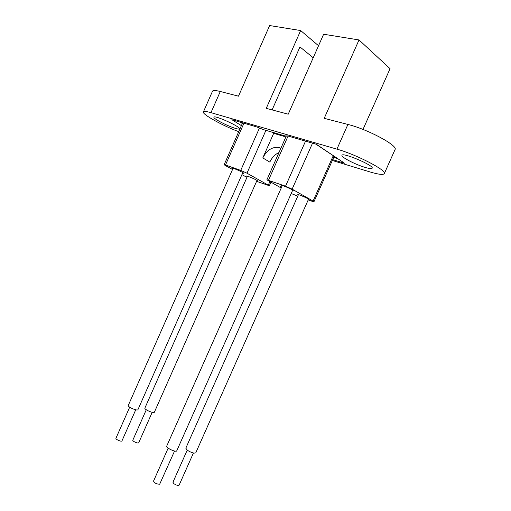<?xml version="1.0" encoding="UTF-8"?>
<svg xmlns="http://www.w3.org/2000/svg" width="511" height="511" viewBox="0 0 511 511"><rect width="100%" height="100%" fill="white"/><g stroke="black" fill="none" stroke-linecap="round" stroke-linejoin="round"><path stroke-width="0.77" d="M308.222 199.89L312.138 201.296L313.965 201.736L313.083 201.072L292.126 189.147L285.54 186.189L266.889 179.821L281.21 188.035M291.2 193.528L297.779 196.135M282.129 185.959L281.644 185.493L283.797 185.985C288.862 187.952 291.998 189.479 293.205 190.571L292.528 190.539M285.898 136.922L273.679 133.345L271.616 132.023M313.965 201.736L334.009 156.666L333.198 155.829L337.088 158.41M281.682 186.969L280.098 186.656L281.401 187.607M308.382 199.52L309.046 199.552C309.474 199.015 297.689 193.867 297.772 194.627L298.245 195.074M256.592 181.341L269.342 185.736L246.973 173.191L240.726 170.387L225.479 165.015L224.137 164.714L225.325 165.538L232.537 169.486M241.92 174.621L246.96 177.381M242.578 173.133L243.785 173.325C244.226 172.782 231.783 167.238 231.885 168.023L232.85 168.783M247.26 176.691L246.321 175.963L248.269 176.423C253.405 178.435 256.631 180.006 257.953 181.124L256.778 180.926M273.679 133.345L262.795 157.931C266.87 150.125 272.242 146.631 278.917 147.449L280.89 148.228M337.081 158.436L333.677 157.414M262.795 157.931L269.827 162.096C271.909 157.612 274.963 154.424 278.974 152.546M318.545 45.734L300.66 30.545L266.25 108.37L288.23 114.183L323.629 34.243L359.016 39.941L390.059 68.678L363.002 129.443M203.41 111.883L212.467 91.297C212.915 90.223 215.521 90.287 220.292 91.488L238.484 96.183L269.642 25.55L300.66 30.545M299.963 46.916L272.101 109.916L299.963 46.916L313.211 57.781L299.963 46.916M332.68 159.656L344.631 163.277L316.386 144.281L287.61 135.913L285.093 135.952L263.382 129.615L256.835 126.958L231.866 119.695L241.396 125.629M359.016 39.941L324.217 118.322L347.908 124.441C367.562 129.219 398.075 145.59 395.073 149.499L395.009 149.64M240.049 122.072L242.335 123.509M315.83 144.121L337.72 158.627M220.292 91.488L210.966 112.656L336.921 149.142C356.301 154.507 386.98 170.438 384.329 173.555C383.384 175.049 378.606 174.507 370.009 171.939L332.316 160.473M210.966 112.656C206.259 111.321 203.729 111.091 203.365 111.979C202.101 114.336 222.624 125.655 238.72 131.685M235.379 128.376C237.883 129.117 239.25 129.264 239.467 128.81C240.943 126.894 213.956 114.643 213.93 117.223C213.017 118.565 227.714 126.179 235.379 128.376M365.135 167.41C355.458 164.593 340.894 157.062 341.942 155.35C342.076 151.92 374.097 165.468 372.2 168.17C371.752 168.917 369.402 168.662 365.135 167.41M242.821 172.577L137.913 409.726C136.922 411.087 127.271 406.769 128.28 405.415L233.093 168.221M135.734 409.784L121.937 440.936C121.235 441.945 115.256 439.262 115.952 438.253L129.685 407.178M257.014 180.396L154.367 412.217C153.862 413.789 143.917 409.407 144.9 408.046L247.496 176.161M152.176 412.339L138.711 442.756C138.321 443.899 132.145 441.178 132.828 440.169L146.28 409.758M308.567 199.105L195.783 452.816C194.18 453.557 191.376 452.708 187.365 450.268L185.812 448.198L298.43 194.659M193.426 453.002L179.137 485.15C178.084 485.744 176.327 485.246 173.868 483.674L172.948 482.263L187.211 450.153M292.72 190.105L176.646 451.06C174.653 452.082 165.641 447.559 166.733 446.097L282.321 185.525M174.558 451.015L159.675 484.224C156.596 484.115 154.552 483.067 153.543 481.087L168.164 448.128M268.518 180.191L288.076 136.047M285.54 186.189L305.533 141.125M292.126 189.147L312.54 143.163M313.083 201.072L333.198 155.829M246.973 173.191L265.918 130.356M268.339 185.027L269.834 181.654M225.479 165.015L243.945 123.208M240.726 170.387L259.454 128.025M347.908 124.441L336.921 149.142M224.137 164.714L242.636 122.825M269.342 185.736L270.887 182.248M266.889 179.821L286.339 135.932M278.917 147.449L280.731 148.586M395.073 149.499L384.329 173.555"/></g></svg>
